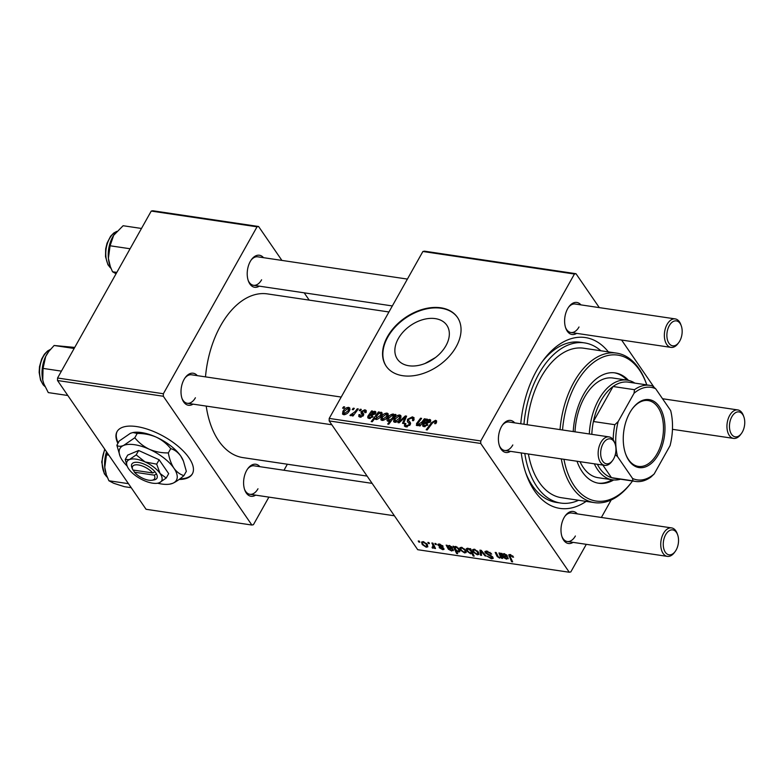 <?xml version="1.0" encoding="UTF-8"?>
<svg xmlns="http://www.w3.org/2000/svg" width="783" height="783" viewBox="0 0 783 783"><rect width="100%" height="100%" fill="white"/><g stroke="black" fill="none" stroke-linecap="round" stroke-linejoin="round"><path stroke-width="1.17" d="M179.101 479.46A43.182 18.684 -150.7 0 0 192.354 473.911A43.182 18.684 -150.7 0 0 178.544 446.633A43.182 18.684 -150.7 0 0 136.682 426.578A43.182 18.684 -150.7 0 0 117.039 431.639A43.182 18.684 -150.7 0 0 117.89 443.432M117.205 431.364A43.182 18.684 -150.7 0 0 118.204 442.875M445.919 345.734A29.979 20.289 145.5 0 1 421.137 364.8A29.979 20.289 145.5 0 1 397.402 359.172A29.979 20.289 145.5 0 1 398.283 338.647A29.979 20.289 145.5 0 1 423.074 319.581A29.979 20.289 145.5 0 1 446.799 325.209A29.979 20.289 145.5 0 1 445.919 345.734M387.487 336.651A43.182 29.225 -34.5 0 0 386.215 366.219A43.182 29.225 -34.5 0 0 420.402 374.323A43.182 29.225 -34.5 0 0 456.117 346.859A43.182 29.225 -34.5 0 0 457.389 317.291A43.182 29.225 -34.5 0 0 423.202 309.187A43.182 29.225 -34.5 0 0 387.487 336.651M457.536 317.506A43.182 29.225 -34.5 0 0 423.319 309.676A43.182 29.225 -34.5 0 0 387.791 337.091A43.182 29.225 -34.5 0 0 386.371 366.444M259.29 286.147A16.198 9.641 -81.5 0 1 248.368 280.96A16.198 9.641 -81.5 0 1 250.286 261.444A16.198 9.641 -81.5 0 1 251.568 259.457A16.198 9.641 -81.5 0 1 263.528 257.676M248.142 280.285A14.397 8.574 98.5 0 0 253.486 285.286A14.397 8.574 98.5 0 0 261.61 279.785M193.078 404.136A16.198 9.641 -81.5 0 1 182.165 398.939A16.198 9.641 -81.5 0 1 184.074 379.422A16.198 9.641 -81.5 0 1 185.356 377.445A16.198 9.641 -81.5 0 1 197.316 375.654M181.93 398.263A14.397 8.574 98.5 0 0 187.284 403.274A14.397 8.574 98.5 0 0 195.407 397.764M255.669 495.15A16.198 9.641 -81.5 0 1 244.746 489.962A16.198 9.641 -81.5 0 1 246.665 470.446A16.198 9.641 -81.5 0 1 247.947 468.459A16.198 9.641 -81.5 0 1 259.907 466.678M244.521 489.287A14.397 8.574 98.5 0 0 249.865 494.288A14.397 8.574 98.5 0 0 257.989 488.778M510.487 451.341A16.198 9.641 -81.5 0 1 499.564 446.153A16.198 9.641 -81.5 0 1 501.482 426.637A16.198 9.641 -81.5 0 1 502.755 424.65A16.198 9.641 -81.5 0 1 514.715 422.869M499.329 445.478A14.397 8.574 98.5 0 0 504.683 450.479A14.397 8.574 98.5 0 0 512.806 444.969M576.689 333.362A16.198 9.641 -81.5 0 1 565.766 328.175A16.198 9.641 -81.5 0 1 567.685 308.649A16.198 9.641 -81.5 0 1 568.967 306.672A16.198 9.641 -81.5 0 1 580.927 304.881M565.541 327.5A14.397 8.574 98.5 0 0 570.895 332.501A14.397 8.574 98.5 0 0 579.009 326.991M573.068 542.365A16.198 9.641 -81.5 0 1 562.145 537.177A16.198 9.641 -81.5 0 1 564.063 517.651A16.198 9.641 -81.5 0 1 565.346 515.674A16.198 9.641 -81.5 0 1 577.306 513.883M561.92 536.492A14.397 8.574 98.5 0 0 567.274 541.503A14.397 8.574 98.5 0 0 575.388 535.993M586.134 501.384A86.365 51.433 -81.5 0 1 526.391 474.704A86.365 51.433 -81.5 0 1 521.243 452.946M520.764 423.769A86.365 51.433 -81.5 0 1 536.609 370.584A86.365 51.433 -81.5 0 1 543.441 360.023A86.365 51.433 -81.5 0 1 608.371 351.89M525.696 472.717A80.972 48.213 98.5 0 0 556.429 502.422L560.716 503.058A80.972 48.213 98.5 0 0 578.637 500.268M388.945 311.977L267.404 293.899A82.773 49.29 98.5 0 0 220.708 325.562A82.773 49.29 98.5 0 0 205.489 376.868M434.878 543.431L435.925 543.588L436.454 544.645L435.387 544.488L434.878 543.431M427.861 542.394L428.908 542.55L429.436 543.608L428.37 543.451L427.861 542.394M438.725 543.96L438 545.252L439.351 544.009L443.129 546.26L439.782 544.694L438.999 545.35L443.795 548.413L444.02 549.392L442.698 549.676L439.175 547.64L442.268 548.991L442.835 548.384L439.214 546.338L437.805 544.312M440.075 544.165L438.999 545.35M442.268 548.991L443.188 547.757M454.678 546.671L455.637 546.436L459.112 548.981L459.846 551.643L458.642 552.044L456.372 550.88L457.683 553.689L456.626 553.532L453.063 546.143L454.561 546.828M486.82 551.075L491.704 554.119L487.369 551.956L486.214 552.935L490.549 555.343L492.879 557.193L493.192 558.465L491.47 558.798L487.026 556.155L490.892 557.917L491.871 557.085L485.225 552.847L484.912 551.486L486.82 551.075M486.703 551.056L486.214 552.935M492.556 556.782L492.027 557.721L492.223 556.449M474.195 549.196L478.188 551.77L478.922 554.423L477.327 554.824L473.304 552.142L472.629 549.646L474.195 549.196M501.629 556.498L499.642 558.142L497.185 556.566L495.179 552.406L496.226 552.563L498.233 556.703L499.495 557.496L500.513 557.173L498.947 552.964L500.004 553.121L502.588 558.494L501.042 557.555M510.888 554.746L510.144 556.635L512.659 561.861L511.602 561.705L508.715 554.814L509.968 554.511L513.57 557.183L509.86 555.558L510.399 554.599M422.889 251.49L424.435 251.167L575.985 273.707L574.438 274.03L422.889 251.49L329.212 418.416L480.762 440.956L480.723 443.462L329.173 420.921L417.721 549.705L569.27 572.246L570.817 571.923L586.301 544.332M480.723 443.462L569.27 572.246M508.187 557.897L506.542 559.17L503.244 557.379L501.003 553.268L502.666 554.139L504.183 553.659L507.139 555.529L507.404 556.605L503.958 556.83L506.151 558.494L507.081 557.643L508.187 557.897L508.187 558.817M506.151 558.494L507.081 557.643M469.702 548.619L470.622 548.756L474.185 556.136L473.138 555.979L471.904 553.405L470.661 553.835L467.118 551.291L466.394 548.648L467.647 548.217L470.162 549.588L469.702 548.619M479.95 550.136L481.222 550.332L486.037 556.028L484.99 555.881L481.026 551.066L481.584 555.372L480.459 555.206L479.95 550.136M461.451 547.297L465.454 549.881L466.188 552.524L464.593 552.935L460.57 550.243L459.885 547.757L461.451 547.297M453.337 549.744L451.693 551.017L448.395 549.216L446.153 545.115L447.817 545.976L449.334 545.497L452.29 547.376L452.554 548.443L449.109 548.668L451.302 550.332L452.231 549.49L453.337 549.744L453.337 550.664M451.302 550.332L452.231 549.49M423.114 541.591L427.107 544.175L427.841 546.818L426.246 547.229L422.223 544.547L421.548 542.051L423.114 541.591M432.725 547.386L432.872 545.134L431.873 542.991L432.93 543.148L435.514 548.521L434.467 548.364L433.939 547.248L433.107 548.247L432.265 547.943L432.079 547.131L433.322 547.151L434.144 545.673M434.457 546.319L433.107 548.247L434.33 546.064M418.249 540.965L419.287 541.112L419.815 542.179L418.758 542.012L418.249 540.965M611.19 499.975L601.373 517.465M575.985 273.707L599.308 307.621M621.594 340.037L654.177 387.428M360.278 409.245L361.315 409.392L360.297 410.781L359.24 410.615L360.278 409.245L360.836 410.057M353.25 408.197L354.298 408.354L353.28 409.734L352.223 409.578L353.25 408.197L353.808 409.01M365.994 412.592L364.809 412.7L364.33 410.684L362.343 411.584L363.518 413.825L363.42 415.43L360.092 417.153L358.79 416.497L358.947 414.618L360.063 414.638L360.64 416.262L362.294 415.43L361.041 412.895L361.257 411.506L364.878 409.783L366.229 410.478L365.994 412.592M366.053 412.494L364.33 410.684M362.206 412.24L363.713 414.364M360.816 417.173L359.935 415.89L361.217 417.104M363.175 415.802L362.02 414.07M382.133 413.61L381.174 412.21C382.358 412.807 382.447 413.884 381.448 415.421C380.254 417.731 378.453 419.101 376.036 419.522L375.067 418.093L372.258 421.753L371.211 421.597L378.453 411.946L379.51 412.103L378.766 413.072L381.174 412.21L381.928 412.641M375.067 418.093L376.055 419.531L375.253 419.101M413.786 420.246L411.633 417.995L408.677 419.345L408.462 420.256L410.223 422.35L410.184 424.689L405.917 426.901L404.419 426.128L404.596 423.593L405.829 423.427L405.584 425.208L406.602 425.746L409.118 424.592L409.225 423.652L407.336 421.616L407.581 419.287L412.357 416.85L414.05 417.691L413.571 420.657L412.465 420.628L412.866 418.621L413.874 420.079M408.462 420.256L410.576 423.456M409.225 423.652L410.067 424.885L409.225 423.652M399.721 414.97L400.876 415.607L400.583 418.21C399.271 420.735 397.324 422.096 394.72 422.301L393.614 421.694L393.986 418.934C395.278 416.507 397.187 415.186 399.721 414.97L401.092 416.957M417.036 425.629L416.487 423.652L420.569 418.21L421.626 418.367L417.554 423.779L417.868 424.778L421.89 422.027L424.337 418.768L425.394 418.925L420.119 425.942L419.062 425.786L419.952 424.611L417.036 425.629L416.292 425.228M417.554 423.779L418.328 425.443M436.327 422.781L435.73 423.672L434.614 423.642L435.191 422.791L434.79 421.44L432.373 423.094L427.244 429.926L426.187 429.769L431.502 422.703L435.505 420.295L436.581 420.843L436.327 422.781M436.19 422.996L434.79 421.44M574.438 274.03L480.762 440.956M427.469 419.238L427.078 420.148L429.72 419.434L430.591 419.913L430.405 421.783L426.344 423.662L424.435 423.662L423.809 424.494L424.523 425.766L426.999 424.601L427.958 424.885L423.926 426.647L422.634 425.991L422.693 424.425L426.402 419.071L427.469 419.238M423.809 424.494L425.13 426.637M388.055 421.313C386.802 420.745 386.685 419.678 387.683 418.102C388.897 415.773 390.727 414.403 393.183 413.992L394.123 415.695L395.092 414.422L396.012 414.559L388.769 424.21L387.712 424.053L390.267 420.686L388.055 421.313L387.233 420.853M394.162 415.43L393.183 413.992L393.996 414.442M405.34 415.939L406.612 416.135L403.568 423.486L402.521 423.329L405.202 417.124L399.115 422.82L397.989 422.654L405.34 415.939L406.181 417.173M386.988 413.072L388.143 413.708L387.849 416.311C386.538 418.836 384.58 420.207 381.987 420.412L380.881 419.796L381.243 417.036C382.535 414.618 384.453 413.297 386.988 413.072L388.348 415.059M372.62 411.075L372.228 411.985L374.871 411.271L375.742 411.75L375.556 413.62L371.494 415.509L369.586 415.499L368.959 416.341L369.674 417.603L372.15 416.439L373.109 416.722L369.077 418.494L367.785 417.838L367.844 416.262L371.553 410.918L372.62 411.075M368.959 416.341L370.281 418.474M348.641 407.366L349.795 408.012L349.512 410.605C348.2 413.13 346.243 414.501 343.639 414.706L342.533 414.099L342.905 411.339C344.197 408.912 346.106 407.591 348.641 407.366L350.011 409.352M357.263 408.795L358.32 408.951L353.045 415.969L351.998 415.812L353.094 414.364L350.5 415.724L349.932 415.362L355.12 411.594L357.263 408.795L357.821 409.607M350.98 414.295L351.851 415.293M343.639 406.769L344.677 406.915L343.668 408.305L342.602 408.149L343.639 406.769L344.197 407.581M600.864 350.774A80.972 48.213 98.5 0 0 584.539 342.885L580.252 342.249A80.972 48.213 98.5 0 0 542.208 361.726M424.983 363.508L435.485 357.537M151.236 211.077L152.783 210.754L258.586 226.493L257.039 226.816L151.236 211.077L57.56 378.013L163.363 393.741L163.324 396.257L57.521 380.518L146.069 509.293L251.872 525.031L253.418 524.708L268.902 497.117M163.324 396.257L251.872 525.031M287.361 464.221L283.975 470.26M258.586 226.493L281.9 260.406M304.196 292.832L309.207 300.114M257.039 226.816L163.363 393.741M206.203 406.083A82.773 49.29 98.5 0 0 243.053 457.634L367.1 476.084M57.521 380.518L57.56 378.013M407.405 279.081L257.724 256.814A14.397 8.574 98.5 0 0 251.147 260.044M372.111 483.365L254.103 465.816A14.397 8.574 98.5 0 0 247.526 469.046M341.202 397.059L191.522 374.793A14.397 8.574 98.5 0 0 184.945 378.023M329.173 420.921L329.212 418.416M678.773 342.543A12.597 7.497 98.5 0 0 679.771 340.996A12.597 7.497 98.5 0 0 681.269 325.816A12.597 7.497 98.5 0 0 669.269 325.718A12.597 7.497 98.5 0 0 668.545 342.592A12.597 7.497 98.5 0 0 678.773 342.543L677.951 343.639A14.397 8.574 -81.5 0 1 670.972 347.388A14.397 8.574 -81.5 0 1 664.64 338.882A14.397 8.574 -81.5 0 1 667.087 324.416A14.397 8.574 -81.5 0 1 675.21 318.906L575.123 304.019A14.397 8.574 98.5 0 0 568.556 307.249M612.57 460.521A12.597 7.497 98.5 0 0 613.569 458.985A12.597 7.497 98.5 0 0 615.056 443.795A12.597 7.497 98.5 0 0 603.057 443.697A12.597 7.497 98.5 0 0 602.333 460.57A12.597 7.497 98.5 0 0 612.57 460.521L611.748 461.618A14.397 8.574 -81.5 0 1 604.77 465.366A14.397 8.574 -81.5 0 1 598.427 456.861A14.397 8.574 -81.5 0 1 600.884 442.395A14.397 8.574 -81.5 0 1 608.998 436.894L508.921 422.008A14.397 8.574 98.5 0 0 502.343 425.238M675.152 551.535A12.597 7.497 98.5 0 0 676.15 549.999A12.597 7.497 98.5 0 0 677.638 534.818A12.597 7.497 98.5 0 0 665.648 534.72A12.597 7.497 98.5 0 0 664.924 551.594A12.597 7.497 98.5 0 0 675.152 551.535L674.329 552.641A14.397 8.574 -81.5 0 1 667.351 556.38A14.397 8.574 -81.5 0 1 661.018 547.875A14.397 8.574 -81.5 0 1 663.465 533.419A14.397 8.574 -81.5 0 1 671.589 527.908L571.502 513.022A14.397 8.574 98.5 0 0 564.935 516.251M435.759 423.623L435.191 422.791M432.059 423.515L431.502 422.703M436.669 421.988L435.505 420.295M430.748 420.931L429.72 419.434M427.508 425.345L426.999 424.601M424.249 426.686L422.693 424.425M424.19 423.955L423.613 423.123M426.686 421.068L425.981 420.05M427.097 420.099L426.402 419.071M428.888 420.285L425.12 422.791L429.368 421.626L428.888 420.285L430.356 421.871M425.688 423.613L425.12 422.791M429.936 422.458L429.368 421.626M424.895 419.58L424.337 418.768M420.51 425.423L419.952 424.611M417.819 425.59L416.487 423.652M421.127 419.013L420.569 418.21M395.581 415.127L395.092 414.422M390.815 421.479L390.267 420.686M388.358 419.081L387.683 418.102M394.622 416.409L394.123 415.695M391.843 418.611L392.997 417.006L392.763 414.912L388.74 418.249L388.897 420.461L391.843 418.611L392.381 419.394M389.347 421.117L388.388 420.177L389.092 421.205M394.358 416.762L392.763 414.912M393.565 417.828L392.997 417.006M394.652 419.903L393.986 418.934M395.542 422.321L394.691 421.088L395.268 421.411L399.487 418.161L399.213 415.871L395.024 419.091L395.865 422.272M400.084 419.022L399.487 418.161M400.837 417.701L399.213 415.871M405.829 418.024L405.202 417.124M414.129 419.434L412.357 416.85M405.428 424.787L404.596 423.593M405.428 424.396L404.723 423.378M407.356 426.852L406.602 425.746M409.685 425.423L409.118 424.592M410.155 424.748L410.546 423.72M410.566 423.623L407.581 419.287M381.908 418.005L381.243 417.036M382.809 420.432L381.957 419.189L382.535 419.522L386.743 416.262L386.469 413.972L382.28 417.202L383.122 420.383M387.34 417.133L386.743 416.262M388.104 415.812L386.469 413.972M379.011 412.749L378.453 411.946M376.789 419.492L375.997 418.347L380.284 415.489L380.89 413.63L380.323 413.062L378.62 413.767L376.271 416.576L377.034 419.424M380.871 416.341L380.284 415.489M381.742 414.863L380.323 413.062M381.057 416.067L380.45 415.186M375.899 412.778L374.871 411.271M372.659 417.182L372.15 416.439M369.4 418.523L367.844 416.262M369.331 415.802L368.764 414.961M371.827 412.905L371.132 411.887M372.248 411.936L371.553 410.918M374.039 412.122L370.271 414.628L374.519 413.473L374.039 412.122L375.497 413.718M370.839 415.45L370.271 414.628M375.086 414.295L374.519 413.473M360.709 417.182L358.947 414.618M362.823 416.213L362.294 415.43M363.625 414.961L361.257 411.506M366.317 411.878L364.878 409.783M343.571 412.308L342.905 411.339M344.461 414.726L343.61 413.483L344.187 413.816L348.406 410.566L348.132 408.266L343.943 411.496L344.784 414.677M349.003 411.427L348.406 410.566M349.756 410.106L348.132 408.266M353.652 415.166L353.094 414.364M513.041 556.322L512.591 557.134M512.601 555.813L512.229 556.478M512.131 560.765L511.602 561.705M509.987 554.521L508.999 556.292M504.35 556.126L503.958 556.83M506.953 558.426L506.542 559.17M503.949 556.126L503.244 557.379M503.312 555.294L502.715 556.37M501.972 553.415L501.629 554.021M504.34 554.305L503.322 554.599L503.655 556.155L506.102 555.382L504.34 554.305L504.644 553.757M506.454 554.755L506.249 555.989L506.767 555.059M502.06 557.398L501.531 558.338M500.004 557.506L499.642 558.142M497.694 555.666L497.185 556.566M473.656 555.049L473.138 555.979M472.423 552.485L471.904 553.405M471.072 553.111L470.661 553.835M467.608 550.42L467.118 551.291M470.632 548.756L470.162 549.588M471.669 550.909L471.16 551.819L470.524 550.586L468.214 548.932L467.471 549.167L467.97 548.286M468.479 548.452L468.214 548.932C467.157 549.245 467.138 550.077 468.156 551.438L470.524 553.19L471.992 551.594M470.524 553.19L471.16 551.819M471.053 549.637L470.524 550.586M478.638 552.504L477.327 554.824M473.813 551.252L473.304 552.142M474.948 549.372L474.664 549.891C473.451 550.116 473.353 550.929 474.351 552.299L476.896 554.139L477.836 553.855L477.209 551.702L474.664 549.891L473.774 550.185L474.322 549.216M477.581 551.036L477.209 551.702M485.362 555.225L484.99 555.881M481.349 550.488L481.026 551.066M481.369 553.581L480.459 555.206M491.117 553.366L490.726 554.061M490.931 553.16L490.569 553.816M490.001 552.338L489.688 552.896M487.76 551.271L487.369 551.956M492.585 556.811L491.47 558.798M491.332 555.783L491.01 556.341M486.263 551.017L485.225 552.847M462.215 547.474L461.921 547.992C460.717 548.227 460.61 549.03 461.608 550.41L464.162 552.24L465.875 550.576L464.593 552.935M461.07 549.353L460.57 550.243M464.162 552.24C465.425 552.035 465.533 551.222 464.466 549.813L461.921 547.992L461.04 548.286L461.579 547.317M464.848 549.137L464.466 549.813M459.738 550.097L458.642 552.044M457.164 552.573L456.626 553.532M456.078 546.534L455.04 547.581L455.863 549.725L458.104 551.34L459.562 549.725M458.104 551.34C459.083 551.046 459.112 550.263 458.182 548.991L456.832 547.542L455.04 547.581M458.584 548.286L458.182 548.991M457.125 547.033L456.832 547.542M458.407 548.09L458.035 548.766M449.501 547.963L449.109 548.668M452.104 550.273L451.693 551.017M449.099 547.963L448.395 549.216M448.463 547.141L447.856 548.217M447.122 545.252L446.78 545.868M449.491 546.143L448.473 546.436L448.806 548.002L451.253 547.219L449.491 546.143L449.794 545.594M451.605 546.603L451.399 547.826L451.918 546.906M442.61 545.634L442.229 546.309M443.57 548.129L442.698 549.676M442.708 547.415L442.424 547.924M439.508 545.829L439.214 546.338M427.557 544.909L426.246 547.229M422.732 543.647L422.223 544.547M423.867 541.777L423.583 542.286C422.37 542.521 422.272 543.324 423.27 544.704L425.815 546.544L426.755 546.26L426.128 544.107L423.583 542.286L422.693 542.59L423.241 541.621M426.5 543.431L426.128 544.107M428.878 542.541L428.37 543.451M434.986 547.425L434.467 548.364M432.588 547.356L432.265 547.943M435.896 543.588L435.387 544.488M419.257 541.112L418.758 542.012M179.865 478.883A43.182 18.684 -150.7 0 0 192.51 473.617M628.504 380.401A55.779 33.219 98.5 0 0 615.144 372.904A55.779 33.219 98.5 0 0 583.678 394.24A55.779 33.219 98.5 0 0 573.225 431.57M576.993 461.236A55.779 33.219 98.5 0 0 598.741 483.248A55.779 33.219 98.5 0 0 613.696 479.969M598.026 483.131A55.779 33.219 98.5 0 0 612.198 479.793M646.787 384.893A73.768 43.936 98.5 0 0 646.435 383.895A73.768 43.936 98.5 0 0 576.171 383.327A73.768 43.936 98.5 0 0 562.537 429.975M560.041 429.603A75.569 45.003 -81.5 0 1 573.998 382.026A75.569 45.003 -81.5 0 1 616.632 353.113A75.569 45.003 -81.5 0 1 645.975 382.603L646.435 383.895M616.632 353.113L583.746 348.229A75.569 45.003 98.5 0 0 541.112 377.132A75.569 45.003 98.5 0 0 527.155 424.719M584.539 342.885A80.972 48.213 98.5 0 0 538.861 373.863A80.972 48.213 98.5 0 0 523.954 424.239M620.518 479.216A50.376 29.999 -81.5 0 1 612.394 479.822L598.104 477.699A50.376 29.999 -81.5 0 1 580.027 461.686M575.016 431.834A50.376 29.999 -81.5 0 1 584.5 397.304A50.376 29.999 -81.5 0 1 612.923 378.032L627.222 380.156A50.376 29.999 -81.5 0 1 634.817 383.112M524.796 453.474A80.972 48.213 98.5 0 0 560.716 503.058M528.408 454.013A75.569 45.003 98.5 0 0 561.509 497.724L594.395 502.617A75.569 45.003 -81.5 0 1 561.294 458.897M563.946 459.298A73.768 43.936 98.5 0 0 631.871 481.848L631.049 482.945A75.569 45.003 -81.5 0 1 594.395 502.617M631.871 481.848A73.768 43.936 98.5 0 0 632.498 480.997M627.026 380.127A55.779 33.219 98.5 0 0 614.43 372.816M141.488 228.46L123.117 225.729L113.672 235.321A23.744 14.143 98.5 0 0 108.387 258.331L110.08 245.774L113.672 235.321A23.744 14.143 98.5 0 1 114.621 233.96L114.651 233.921M130.095 248.759L110.08 245.774M116.833 272.396L112.527 271.76L110.315 266.553L108.387 258.331A23.744 14.143 98.5 0 0 109.933 265.496L110.315 266.553M116.06 273.766L112.527 271.76M74.728 347.417L54.125 345.489L74.14 348.464M61.426 371.132L43.055 368.401L45.668 356.51L48.771 351.469L54.125 345.489M67.827 395.503L48.282 392.596L43.809 383.729L42.752 380.058L43.055 368.401M48.575 351.733A23.744 14.143 98.5 0 0 48.409 351.949A23.744 14.143 98.5 0 0 45.668 356.51A23.744 14.143 98.5 0 0 42.752 380.058A23.744 14.143 98.5 0 0 43.721 383.474A23.744 14.143 98.5 0 0 43.76 383.592M106.537 451.801A23.744 14.143 -81.5 0 0 104.765 467.334A23.744 14.143 98.5 0 0 106.312 474.498L104.765 467.334L106.831 452.231M128.451 483.669L108.906 480.762L106.694 475.555M108.827 455.129L106.459 454.776M131.221 487.701L124.389 486.683L113.731 483.287L108.906 480.762M675.21 318.906A14.397 8.574 -81.5 0 1 680.799 324.524L681.269 325.816M742.362 432.02A12.597 7.497 98.5 0 0 743.85 416.83A12.597 7.497 98.5 0 0 731.851 416.742A12.597 7.497 98.5 0 0 731.126 433.606A12.597 7.497 98.5 0 0 741.364 433.557A12.597 7.497 98.5 0 0 742.362 432.02M741.364 433.557L740.542 434.653A14.397 8.574 -81.5 0 1 733.563 438.402A14.397 8.574 -81.5 0 1 727.221 429.896A14.397 8.574 -81.5 0 1 729.678 415.43A14.397 8.574 -81.5 0 1 737.792 409.93A14.397 8.574 -81.5 0 1 743.38 415.548L743.85 416.83M608.998 436.894A14.397 8.574 -81.5 0 1 614.586 442.503L615.056 443.795M671.589 527.908A14.397 8.574 -81.5 0 1 677.178 533.526L677.638 534.818M628.955 460.629A34.364 20.466 -81.5 0 1 625.715 454.189A34.364 20.466 -81.5 0 1 632.498 408.56A34.364 20.466 -81.5 0 1 659.276 406.583A34.364 20.466 -81.5 0 1 658.444 454.453A34.364 20.466 -81.5 0 1 628.955 460.629M625.578 453.797A33.287 19.82 98.5 0 0 628.573 459.65A33.287 19.82 98.5 0 0 638.36 466.404A33.287 19.82 98.5 0 0 660.705 445.517A33.287 19.82 98.5 0 0 657.945 407.307A33.287 19.82 98.5 0 0 648.158 400.553A33.287 19.82 98.5 0 0 632.253 408.892M597.36 464.26A48.585 28.932 98.5 0 0 599.807 468.4A48.585 28.932 98.5 0 0 611.464 477.659A48.585 28.932 98.5 0 0 614.087 478.256L635.542 481.447A48.585 28.932 -81.5 0 1 632.918 480.84L632.566 478.472A46.784 27.855 98.5 0 0 654.187 473.95L670.062 445.654A46.784 27.855 98.5 0 0 670.669 410.566L655.665 388.74A46.784 27.855 98.5 0 0 634.044 393.272L618.169 421.557A46.784 27.855 98.5 0 0 617.562 456.646L632.566 478.472M612.394 479.822A50.376 29.999 -81.5 0 1 597.586 469.604A50.376 29.999 -81.5 0 1 594.326 463.81M602.822 465.073L611.464 477.659L632.918 480.84M634.044 393.272L634.494 389.699A48.585 28.932 -81.5 0 1 649.831 385.344L628.387 382.153A48.585 28.932 98.5 0 0 613.05 386.508L593.406 421.508A48.585 28.932 98.5 0 0 591.821 434.33M634.494 389.699L613.05 386.508A48.585 28.932 98.5 0 0 593.406 421.508L614.851 424.699L618.169 421.557M589.315 433.958A50.376 29.999 -81.5 0 1 627.222 380.156M617.562 456.646L615.281 454.639M654.187 473.95L650.879 477.082A48.585 28.932 -81.5 0 1 635.542 481.447M649.831 385.344A48.585 28.932 -81.5 0 1 652.454 385.941L655.665 388.74M613.197 439.762A48.585 28.932 -81.5 0 1 614.851 424.699M133.364 470.074L134.431 472.198L154.241 475.144L156.561 473.96L154.975 471.757A14.397 6.225 -150.7 0 0 138.924 462.528A14.397 6.225 -150.7 0 0 131.896 467.588L132.67 469.448A12.597 5.452 -150.7 0 0 132.924 470.015L152.734 472.961A12.597 5.452 -150.7 0 0 138.718 465.004A12.597 5.452 -150.7 0 0 132.67 469.448M134.431 472.198A12.597 5.452 -150.7 0 0 151.941 480.263A12.597 5.452 -150.7 0 0 154.241 475.144M151.941 480.263L153.928 479.95A14.397 6.225 -150.7 0 0 156.473 473.94M136.193 454.894L129.361 459.601A19.79 8.564 -150.7 0 0 127.218 466.247A19.79 8.564 -150.7 0 0 128.647 468.821A19.79 8.564 -150.7 0 0 143.661 480.39A19.79 8.564 -150.7 0 0 157.51 483.248L159.389 482.729L166.221 478.031L160.104 473.5L156.688 464.162L145.09 461.941L136.193 454.894L138.65 450.509L127.698 455.099L125.231 459.484L127.14 466.032M156.688 464.162L159.145 459.778L138.65 450.509M157.51 483.248A19.79 8.564 -150.7 0 0 159.389 482.729A19.79 8.564 -150.7 0 0 160.104 473.5A19.79 8.564 -150.7 0 0 145.09 461.941A19.79 8.564 -150.7 0 0 129.361 459.601L125.231 459.484M166.221 478.031L168.678 473.646L159.145 459.778M157.677 483.219A32.387 14.016 -150.7 0 0 169.676 484.148A32.387 14.016 -150.7 0 0 172.749 483.297A32.387 14.016 -150.7 0 0 173.924 468.205A32.387 14.016 -150.7 0 0 149.357 449.276A32.387 14.016 -150.7 0 0 123.616 445.449A32.387 14.016 -150.7 0 0 120.112 456.332A32.387 14.016 -150.7 0 0 122.451 460.541A32.387 14.016 -150.7 0 0 127.159 466.1M137.201 433.459C143.808 433.361 150.13 434.575 156.179 437.11C161.983 439.919 166.838 443.765 170.743 448.63C174.57 449.726 177.907 452.192 180.746 456.039L183.428 461.079L186.334 471.317L183.927 475.604C180.1 474.518 176.762 472.051 173.924 468.205C171.252 464.035 169.392 458.946 168.335 452.917C161.729 453.024 155.406 451.811 149.357 449.276C143.553 446.457 138.699 442.62 134.803 437.756L137.201 433.459L132.973 432.529L130.448 433.283L119.27 440.976L116.863 445.263L120.112 456.332M168.335 452.917L170.743 448.63M134.803 437.756L123.616 445.449C120.553 446.613 118.302 446.555 116.863 445.263M169.676 484.148L172.749 483.297C175.989 481.829 179.708 479.265 183.927 475.604M183.428 461.079L183.085 460.247A32.387 14.016 -150.7 0 0 180.746 456.039A32.387 14.016 -150.7 0 0 156.179 437.11A32.387 14.016 -150.7 0 0 133.521 432.441L132.973 432.529M154.975 471.757L152.734 472.961M425.57 422.213L425.012 421.401M427.234 423.701L426.559 422.722M417.897 423.26L417.339 422.438M422.448 422.84L421.89 422.027M393.389 418.053L392.841 417.261M404.899 420.265L404.224 419.277M410.556 423.153L409.382 421.44M370.721 414.05L370.163 413.238M372.385 415.548L371.71 414.559M355.697 412.435L355.12 411.594M505.994 556.155L505.583 556.889M502.735 554.051L502.167 555.059M497.225 554.687L496.696 555.636M500.68 554.521L500.151 555.46M471.17 549.881L470.652 550.792M482.719 552.103L482.367 552.739M489.023 554.648L488.67 555.284M451.145 547.992L450.734 548.736M447.886 545.888L447.318 546.906M441.504 546.798L441.23 547.297M433.42 544.156L432.872 545.134M116.667 231.504A19.79 11.784 98.5 0 0 106.733 245.745A19.79 11.784 98.5 0 0 108.377 265.026A19.79 11.784 98.5 0 0 110.971 268.285M50.298 349.551A19.79 11.784 98.5 0 0 40.129 365.514A19.79 11.784 98.5 0 0 43.584 385.07A19.79 11.784 98.5 0 0 44.885 386.371M104.932 449.471A19.79 11.784 98.5 0 0 104.756 474.018A19.79 11.784 98.5 0 0 107.349 477.287M423.75 425.394L424.64 426.686M417.466 424.562L418.122 425.512M405.584 425.208L406.769 426.931M380.783 413.307L381.781 414.765M368.901 417.231L369.791 418.533M362.343 412.543L363.713 414.52M362.392 414.481L363.234 415.714M507.1 558.279L507.413 557.721M503.322 554.599L503.87 553.62M500.513 557.173L501.286 555.793M477.836 553.855L478.619 552.465M455.119 547.317L455.618 546.436M452.251 550.126L452.564 549.568M448.473 546.436L449.021 545.467M438.881 544.86L439.361 544.009M442.924 548.834L443.413 547.963M426.755 546.26L427.538 544.87M111.049 268.461L107.946 264.762L105.519 256.648L105.676 248.896L107.036 243.2L110.609 236.241L113.75 233.031L116.794 231.367M44.974 386.538L43.192 384.864L40.55 380.127L39.15 372.414L39.493 366.698L41.656 359.025L44.386 354.249L47.528 351.019L50.425 349.404M104.677 449.09L101.721 461.98L104.325 473.764L107.428 477.464M253.486 285.286L392.332 305.938M570.895 332.501L670.972 347.388M737.792 409.93L662.535 398.733M733.563 438.402L672.46 429.319M604.77 465.366L504.683 450.479M331.816 424.768L187.284 403.274M249.865 494.288L394.397 515.782M567.274 541.503L667.351 556.38M127.218 466.247L127.012 465.738"/></g></svg>
